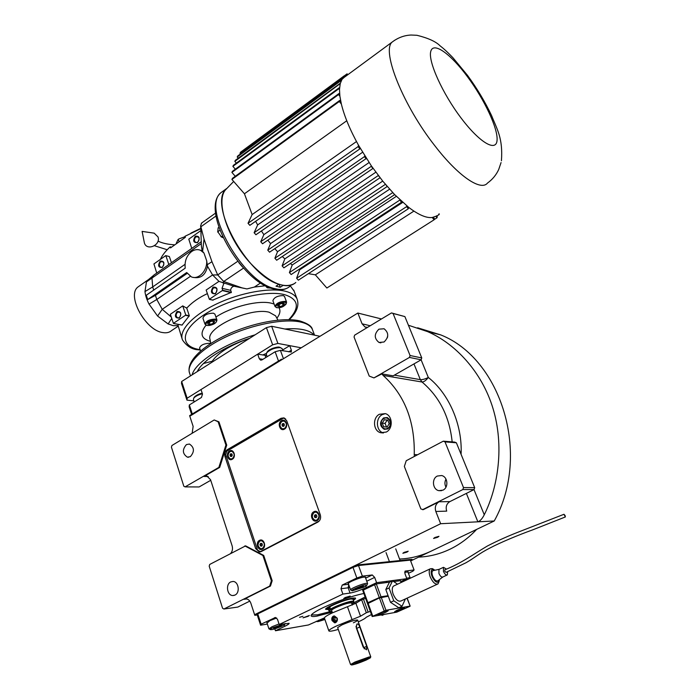 <?xml version="1.0" encoding="UTF-8"?>
<svg xmlns="http://www.w3.org/2000/svg" width="700" height="700" viewBox="0 0 700 700"><rect width="100%" height="100%" fill="white"/><g stroke="black" fill="none" stroke-linecap="round" stroke-linejoin="round"><path stroke-width="1.05" d="M387.852 428.934C392.096 424.655 391.895 420.858 387.231 417.533L383.582 417.935C379.339 422.257 379.575 426.064 384.3 429.336L387.852 428.934M379.409 414.277C372.339 417.76 373.17 430.964 380.599 432.714L386.286 432.049C393.33 428.645 392.639 415.529 385.341 413.63L379.409 414.277M367.509 327.39L365.041 327.014L362.084 323.82L357.849 313.04L381.465 318.964M192.133 433.3L193.139 426.414L189.805 416.203L357.849 313.04M214.191 419.974L218.934 421.838L226.73 445.095L225.916 445.051L218.12 421.767L214.191 419.974L171.938 445.489L171.421 447.151L183.829 486.238L185.097 486.885L218.881 467.39L225.916 445.051M208.224 476.525L204.032 476.446L219.695 467.407L226.73 445.095M204.032 476.446L206.771 475.948L210.534 479.684L232.111 545.79C232.916 548.686 232.461 551.206 230.764 553.332M271.381 580.808L272.178 580.711L263.707 555.424L245.63 545.86L209.737 564.428L209.195 566.142L222.556 608.23L223.904 609.009L269.666 586.136L271.381 580.808L262.902 555.494L244.816 545.913M272.178 580.711L270.471 586.04L243.932 599.305L245.989 598.859C248.246 599.095 249.874 600.548 250.854 603.216L254.599 614.688L356.02 565.093L412.037 559.326L412.265 559.93L410.585 560.744M422.555 509.688L462.84 489.545L463.496 487.576L445.007 441.875L443.293 441.175L406.236 460.722L404.355 466.445L420.866 508.926L423.255 509.67L439.049 501.778C435.645 503.965 434.569 507.194 435.829 511.472L440.641 523.722L254.599 614.688L254.809 615.326L356.265 565.758L412.265 559.93M414.365 456.435L414.243 454.554C414.951 421.26 404.582 394.887 383.127 375.419L381.85 373.887L393.164 375.83L421.146 359.809L409.447 357.429L410.069 355.521L393.067 313.477L391.466 312.926L354.646 335.16L354.051 337.006L369.233 376.084L373.949 377.912L409.447 357.429M373.949 377.912L381.85 373.887M320.285 514.789L286.729 420.77L283.876 417.882L281.05 418.285L227.168 449.75C224.998 451.351 224.28 453.644 224.998 456.627L255.666 548.608L259.297 551.933L261.249 551.556L317.931 522.069C320.346 520.441 321.134 518.017 320.285 514.789M380.599 432.714L383.451 432.959C376.066 431.2 375.244 418.066 382.287 414.601L385.368 413.639M218.12 421.767L218.934 421.838M219.695 467.407L218.881 467.39M185.097 486.885L199.089 486.955L210.726 480.296M263.707 555.424L262.902 555.494M269.666 586.136L270.471 586.04M223.904 609.009L237.79 607.084L249.795 601.116M437.64 537.294L433.562 538.457L434.892 537.486L438.97 536.322L437.64 537.294M406.945 552.125L402.859 553.289L404.101 552.379L408.196 551.215L406.945 552.125M440.641 523.722L494.235 520.984L410.655 560.936M439.049 501.778L449.881 501.602C446.521 503.755 445.463 506.931 446.714 511.131L435.829 511.472M449.881 501.602L474.04 489.589L462.84 489.545M443.293 441.175L454.685 442.094L456.374 442.785L474.688 487.655L474.04 489.589M383.127 375.419L422.03 382.016C439.495 396.83 449.54 416.789 452.165 441.892M391.466 312.926L404.889 316.592L421.759 357.936L421.146 359.809M387.31 337.855L387.721 336.044M417.637 327.801L440.755 334.906C501.077 358.724 531.344 454.519 494.235 520.984M408.415 325.238L427.595 331.625C454.939 343.394 481.81 371.455 493.019 408.546C504.245 445.646 498.452 486.29 484.269 514.771C482.248 518.735 480.121 521.08 477.873 521.815L466.375 493.395M186.445 444.579L189.446 444.045C194.399 447.414 194.696 451.614 190.339 456.645L187.416 457.179C182.42 453.845 182.096 449.645 186.445 444.579M230.737 581.936L232.995 581.455C238.656 581.464 240.319 592.769 234.973 595.07L232.811 595.543C227.106 595.604 225.4 584.281 230.737 581.936M445.953 487.2C444.596 484.488 444.605 481.793 445.988 479.115M463.496 487.576L474.688 487.655M437.351 476.035L441.613 475.536C447.825 476.744 448.849 487.567 442.96 490.149L438.874 490.665C432.565 489.562 431.445 478.677 437.351 476.035M445.007 441.875L456.374 442.785M413.971 363.912L420.332 379.636L422.03 382.016C423.885 381.99 425.985 380.485 428.312 377.475C448.823 393.531 462.613 424.777 461.073 454.291M378.919 329.166L384.099 328.764C388.929 332.806 388.902 337.225 384.037 342.011L378.989 342.449C374.071 338.45 374.054 334.023 378.919 329.166M410.069 355.521L421.759 357.936M393.067 313.477L404.889 316.592M431.183 551.128C420.936 555.966 410.392 558.609 399.56 559.038M476.639 529.392C468.597 537.968 459.585 544.644 449.584 549.404C439.565 554.111 429.257 556.684 418.644 557.121M266.717 355.547L257.679 354.156L201.005 389.559L202.51 394.065L201.451 397.451L189.341 404.959L192.299 413.989L278.495 361.043L275.144 351.75L262.054 359.861L260.549 360.071L259.315 358.759L262.894 359.345M193.839 400.855L186.952 400.137L187.136 398.221L272.641 344.82L277.891 343.429L301.219 347.804L289.713 345.642L282.66 350M191.625 414.409L189.149 406.849L189.341 404.959M257.679 354.156L259.315 358.759M289.713 345.642L291.375 350.184L291.314 352.056L280.402 350.35L283.439 358.715M275.144 351.75L280.402 350.35M281.444 359.231L189.621 415.634L189.805 416.203L281.654 359.809L281.444 359.231L282.354 359.38M194.197 401.949L193.401 399.516L193.751 398.125C195.379 396.27 198.266 394.8 202.396 393.733M194.11 397.521L194.373 397.075C196.114 395.281 198.721 393.977 202.213 393.164M267.137 356.711L266.324 354.454L266.691 352.835C270.41 349.309 275.021 347.585 280.525 347.655L282.205 348.757M267.015 352.266L267.295 351.759C269.605 348.486 278.512 346.395 279.422 347.226L280.446 347.602M357.297 602.403L352.17 604.686M332.238 612.141L316.951 616.14C313.058 616.779 311.089 616.595 311.062 615.606C311.36 614.031 315.446 611.345 323.321 607.548C338.257 600.74 351.767 596.041 363.842 593.46M312.392 615.029L311.456 614.775M267.356 624.076L260.592 625.196L257.25 614.959L257.766 613.883L352.993 567.359L358.505 565.53L410.349 560.131L414.076 569.957L405.046 571.121L404.959 573.668L406.849 578.69L400.925 581.481M358.505 565.53L362.364 576.144L372.269 574.962L374.666 577.413L366.756 581.192M406.849 578.69L376.6 582.671L374.666 577.413M408.424 573.309L412.886 571.2L414.076 569.957M324.415 617.881L308.464 624.96L275.45 630.753L274.811 628.845M257.766 613.883L261.135 624.164L260.592 625.196M261.135 624.164L275.398 617.496L277.48 619.29L279.204 624.496L342.886 594.081L340.996 588.753L342.204 585.06L356.842 577.999L352.993 567.359M362.364 576.144L356.842 577.999M365.479 577.675L365.662 577.168C363.554 576.712 358.942 578.043 351.838 581.149C349.169 582.461 347.909 583.363 348.066 583.861L348.504 584.054M376.6 582.671L366.328 587.554C360.098 590.38 354.672 592.218 350.044 593.066L348.162 587.799L340.996 588.753M302.899 616.315L299.512 617.304L302.899 616.315M342.886 594.081L350.044 593.066M279.204 624.496L289.144 623.298C289.301 623.831 287.849 624.837 284.804 626.299L284.314 624.82M275.45 630.753L284.804 626.299M365.54 598.15L364.648 598.666M308.096 616.35L309.348 615.484L303.039 617.829L308.096 616.35M348.828 597.012L350.192 596.067L345.144 597.546L343.787 598.491L348.828 597.012M408.074 572.399L408.257 571.944L404.661 572.32M276.623 617.986L269.806 620.69L267.041 623.131M311.719 614.477L312.244 614.976L311.719 614.477L312.244 614.976L317.389 614.845L330.47 611.529M328.598 607.722L330.12 607.591M353.132 603.05L365.12 597.012M353.421 600.294C355.303 599.121 355.95 598.369 355.355 598.028C355.95 598.369 355.303 599.121 353.421 600.294C355.303 599.121 355.95 598.369 355.355 598.028L352.922 598.028C345.581 598.929 325.246 607.303 325.57 609.271C325.246 607.303 345.581 598.929 352.922 598.028L355.355 598.028L352.922 598.028C345.581 598.929 325.246 607.303 325.57 609.271L328.519 609.604M353.273 599.883L354.034 599.095L353.273 599.883L354.034 599.095L351.689 598.614C344.059 599.559 323.374 608.554 327.434 609.131C323.374 608.554 344.059 599.559 351.689 598.614L354.034 599.095L351.689 598.614C344.059 599.559 323.374 608.554 327.434 609.131L328.379 609.192M353.832 602.184L353.019 599.148L350.822 599.016C344.374 599.821 326.637 607.276 328.151 608.536C326.637 607.276 344.374 599.821 350.822 599.016L353.019 599.148L350.822 599.016C344.374 599.821 326.637 607.276 328.151 608.536L330.488 608.65M312.244 614.976L317.389 614.845L312.244 614.976M257.25 614.959L254.809 615.326M356.265 565.758L356.02 565.093M410.007 578.349L410.148 577.876L408.966 577.771L406.691 578.27M408.144 579.215L400.942 581.534M405.527 580.449L401.109 581.98M402.491 581.875L402.325 581.411M363.685 587.221L366.87 585.244L365.68 584.841C364.394 584.264 348.451 590.914 352.363 590.765L363.685 587.221M366.957 585.069L367.596 583.494L366.161 583.363C361.804 583.809 349.536 589.015 350.613 589.951L352.039 590.608M355.39 588.989L355.757 589.575L363.58 586.6L363.248 585.996L355.39 588.989M355.757 589.575L355.521 588.928M359.835 588.376L359.389 587.125M272.991 627.646C270.707 628.758 269.894 629.431 270.567 629.668L271.88 629.571C272.834 629.755 283.745 625.931 284.699 624.461L283.22 624.155L272.991 627.646M279.029 623.971L272.011 626.719L268.931 628.871L270.296 629.528M281.627 625.642L280.989 625.222L273.429 628.101L274.094 628.512L278.18 627.288L281.627 625.642M278.18 627.288L277.812 626.176M274.094 628.512L273.884 627.883M318.78 620.13L317.214 621.617L318.299 621.539L324.905 619.5M324.45 618.205L319.979 620.113L320.434 620.532L324.774 619.124M324.196 619.395L323.846 618.389M320.434 620.532L320.241 619.99M353.806 601.361L351.619 601.239C345.17 602.061 327.425 609.516 328.921 610.75L329.35 611.249M351.89 603.89L353.832 602.201L351.654 601.965C345.056 602.814 326.996 610.514 329.473 611.398L331.949 611.345M351.575 602.997L351.549 602.936C349.16 602.551 343.91 604.117 335.799 607.617C332.885 609.017 331.494 609.962 331.642 610.452L332.465 612.815M262.658 355.005L266.35 353.456M186.952 400.137L181.501 383.477L181.659 381.5L266.429 327.626L271.661 326.27L319.97 336.289M277.891 343.429L271.661 326.27M272.641 344.82L266.429 327.626M187.136 398.221L181.659 381.5M387.599 428.277C393.137 425.521 389.156 415.328 383.836 418.582C378.341 421.33 382.252 431.48 387.599 428.277M387.135 427.079L389.183 423.727L387.756 420.079L384.3 419.773L382.261 423.115L383.67 426.764L387.135 427.079M382.261 423.115L385.123 423.404L386.523 427.017M384.3 419.773L387.152 420.079L385.123 423.404M387.783 420.131L387.152 420.079M285.714 419.046L283.535 418.092L226.774 451.194L225.697 454.624L257.582 550.156L260.374 551.635L319.279 520.975M260.374 551.635L261.214 551.574M283.535 418.092L284.646 418.197M229.504 451.001C225.234 453.25 228.112 461.877 232.269 459.244C236.574 456.995 233.651 448.341 229.504 451.001M259.49 540.391C255.027 542.491 258.064 551.609 262.412 549.106C266.91 547.006 263.821 537.854 259.49 540.391M281.479 420.726C276.973 423.106 280.07 431.891 284.463 429.118C289.004 426.738 285.863 417.926 281.479 420.726M313.819 511.779C309.102 514.001 312.384 523.303 316.977 520.669C321.738 518.438 318.395 509.101 313.819 511.779M261.082 540.689L261.616 540.697C265.055 542.692 265.387 545.274 262.605 548.459L261.494 548.756M259.936 540.995L261.45 540.706C264.898 542.701 265.23 545.282 262.439 548.468L260.96 548.756C257.495 546.779 257.154 544.197 259.936 540.995M261.931 543.497L260.706 543.288L259.971 544.521L260.453 545.956L261.669 546.166L262.412 544.933L261.931 543.497M260.453 545.956L261.791 545.956M259.971 544.521L260.934 544.46L261.415 545.895M261.546 543.428L260.934 544.46M315.613 512.067L316.216 512.102C319.734 514.202 320.04 516.845 317.135 520.012L315.84 520.345M314.274 512.409L316.067 512.102C319.576 514.211 319.882 516.845 316.986 520.021L315.236 520.319C311.701 518.236 311.377 515.602 314.274 512.409M316.409 514.929L315.105 514.745L314.335 516.023L314.851 517.484L316.146 517.676L316.925 516.399L316.409 514.929M314.851 517.484L316.243 517.519M314.335 516.023L315.254 515.988L315.779 517.449M315.936 514.867L315.254 515.988M231.438 451.246L231.91 451.299C234.885 453.294 235.078 455.744 232.479 458.675L231.017 459.025M229.95 451.605L231.752 451.299C234.727 453.285 234.911 455.744 232.321 458.666L230.545 458.972C227.553 456.995 227.351 454.545 229.95 451.605M231.84 453.906L230.676 453.766L229.968 454.991L230.422 456.356L231.586 456.488L232.295 455.262L231.84 453.906M230.422 456.356L231.63 456.418M229.968 454.991L230.939 455.035L231.394 456.391M231.612 453.88L230.939 455.035M283.658 420.971L284.183 421.059C287.175 423.15 287.324 425.644 284.637 428.549L282.949 428.925M281.925 421.348L284.025 421.041C287.017 423.132 287.175 425.635 284.48 428.54L282.415 428.846C279.405 426.764 279.239 424.27 281.925 421.348M283.946 423.675L282.713 423.553L281.969 424.821L282.459 426.204L283.692 426.326L284.445 425.058L283.946 423.675M282.459 426.204L283.701 426.309M281.969 424.821L282.905 424.9L283.395 426.283M283.649 423.64L282.905 424.9M157.999 236.915C161.096 245.035 146.799 251.379 144.401 242.961L142.109 231.394L154.166 233.161L157.999 236.915M152.093 232.855L154.166 233.161M363.151 647.106L366.511 649.793L366.704 646.327L359.791 626.964C359.004 624.628 358.041 623.665 356.904 624.059L356.23 627.646L363.151 647.106M355.521 662.62C352.24 664.09 350.945 664.886 351.636 665C354.48 664.58 359.345 662.935 366.214 660.056L370.335 657.869L369.075 656.976L367.141 658.306L355.521 662.62M370.387 657.746L370.773 656.819L369.075 656.976L354.935 662.043L350.569 664.519M367.605 657.878L368.567 658.236L369.88 657.659M368.567 658.236L365.829 658.884L367.141 658.306M356.221 663.39C361.41 661.806 364.875 660.389 366.59 659.155L365.627 659.251C360.43 660.835 356.965 662.253 355.224 663.495L356.221 663.39M364.297 648.865L355.994 626.255M357 663.049L365.627 659.601L358.225 661.972L357 663.049M362.18 660.599L357.998 662.445L362.556 660.931L363.825 660.214L362.18 660.599M212.301 321.037L214.629 321.501L213.526 323.216L210.114 324.467L207.769 324.021L208.854 322.297L212.301 321.037M282.328 303.257L284.419 303.765L283.15 305.498L279.808 306.723L277.716 306.224L278.95 304.491L282.319 303.257L283.159 305.489L279.825 306.714L278.985 304.474M200.174 250.154L202.125 250.801L203.98 253.041L200.559 250.32C197.601 249.095 194.626 249.506 191.634 251.527C186.594 255.631 184.45 261.17 185.22 268.161L146.291 295.251L147.691 299.565L155.435 295.356L187.215 273.35M222.731 290.29L209.344 299.259L206.15 290.045L218.969 281.374L233.914 286.213C231.779 286.965 230.703 288.348 230.685 290.369L231.385 292.346L222.731 290.29L222.023 288.295L230.685 290.369M222.023 288.295L223.79 283.605L224.516 283.246M260.654 282.914L254.398 287.053L246.907 288.925L241.973 287.858L223.694 281.479L217.691 274.942L211.96 261.721L204.024 239.076L200.62 225.741L201.74 222.968M177.984 326.331L171.544 330.619C169.365 332.526 166.486 333.174 162.899 332.588C145.67 330.715 126.446 295.697 137.856 287.07L139.676 285.784M149.31 278.933L146.44 281.916L144.97 291.576C145.451 295.566 146.808 299.757 149.056 304.132L157.588 316.041L168.131 323.951L173.224 325.675L178.115 325.658L182.131 338.887M254.398 287.053L265.344 285.766M233.914 286.213L244.239 288.382M212.809 300.081L231.385 292.346M207.393 293.615C199.194 297.456 192.57 302.015 187.521 307.3L186.725 308.061L189.306 315.735L185.806 315.035L182.735 305.882L186.471 308.009L187.521 307.3M182.061 325.045L189.306 315.735M178.115 325.658L178.211 324.371M168.131 323.951L171.754 318.439M171.281 317.021L162.225 309.312L156.791 299.477L155.435 295.356M157.588 316.041L162.225 309.312L212.581 274.96L218.969 281.374M149.056 304.132L156.791 299.477L190.33 276.351M153.711 290.089L152.679 286.93L152.005 278.259L153.414 275.529L154.901 274.356M144.97 291.576L152.679 286.93L185.019 264.355M146.44 281.916L201.364 243.547M169.304 256.515L165.865 255.675M169.383 256.62L171.439 262.719M160.431 259.306C162.295 255.237 165.541 251.081 170.17 246.855L170.52 247.905L185.369 237.326L185.01 236.267L200.839 228.681M290.404 285.976L294.166 291.235M222.968 282.993L223.694 281.479L243.521 268.109M185.806 315.035L173.381 323.365L170.371 314.248L182.735 305.882M193.2 277.366C200.795 278.828 205.564 275.118 207.506 266.236L212.581 274.96L217.691 274.942L237.737 261.301M147.691 299.565L186.707 272.527L191.354 276.859C198.38 280.184 207.532 270.646 206.675 260.75L207.506 266.236M203.98 253.041L206.675 260.75M216.046 215.968L200.795 226.826L201.338 245.534L202.125 250.801M156.739 273.07L153.921 263.935L165.778 255.596M165.874 255.701L168.84 264.539M191.765 248.404L188.79 239.164L200.952 230.527M171.343 247.179L170.17 246.855M238.814 262.649L242.454 266.928M210.543 343.656L209.519 343.28C203.954 343.525 200.638 345.091 199.579 347.961L200.602 350.998M284.515 296.485L283.299 295.575C277.498 295.724 274.033 297.439 272.895 300.72L274.977 306.399M214.952 314.204L213.456 313.171C207.515 313.32 204.006 315 202.93 318.211L204.916 324.039M207.314 264.652L211.96 261.721M202.633 251.239L204.024 239.076M190.942 233.091L200.812 228.314M294.429 283.57C283.666 289.284 268.94 282.441 250.267 263.043C227.754 238.674 215.521 201.591 225.365 189.998L226.564 188.597C207.463 203.105 247.03 275.756 278.933 284.252L276.01 286.16L280.254 287.262L279.169 284.331M280.254 287.262L283.168 285.364C288.514 286.265 292.723 285.303 295.803 282.476M176.33 243.18L178.115 239.444M184.336 236.941L178.745 238.989M185.185 237.431L185.01 236.932M178.955 241.325L178.29 239.374M268.012 286.939L267.312 287.805L271.127 288.164M265.204 285.574L267.059 287.569M222.381 236.154L221.357 236.871L223.099 237.72M219.949 230.248L217.787 231.761L221.357 236.871M218.907 227.325L218.138 227.859L217.787 231.761M279.799 306.714L277.699 306.224L277.961 305.349M283.666 303.266L284.41 303.756L283.168 305.48M213.911 321.064L214.611 321.493M212.756 320.994L213.526 323.216L214.62 321.51M209.265 322.053L210.096 324.467L207.769 324.021L208.023 322.998M213.509 323.225L210.114 324.467M294.63 331.03L304.771 333.13M197.242 371.595C202.204 360.868 224.455 346.5 249.672 338.275M314.046 335.055C312.034 332.596 308.525 330.82 303.52 329.735C298.471 328.668 292.25 328.431 284.865 329.009M255.115 334.819C223.825 343.814 195.195 362.39 192.124 374.85M203.429 363.545L212.249 361.217C217.831 353.115 229.276 345.835 246.584 339.377L246.593 339.325M213.614 361.191L212.249 361.217M246.584 340.235L246.584 339.377M382.716 181.099L277.55 251.694L274.794 248.657M434.131 219.607L437.027 217.77L435.838 216.282L432.25 217.49C426.387 218.234 418.521 214.847 408.651 207.331L394.433 194.399L382.725 181.107L371.359 165.891L358.531 145.294C350.061 129.981 344.33 116.226 341.355 104.029L339.894 96.215L339.483 89.591L340.226 83.615L341.88 79.651M342.151 79.24L344.199 77.376M345.931 76.099L344.811 76.685L344.164 75.862L344.059 77.21M347.795 74.734L347.086 73.832L347.069 75.267M344.225 75.933L347.086 73.832M344.558 76.361L346.692 74.786M343.761 76.825L240.013 153.248L240.599 152.18L344.164 75.862M240.013 153.248L240.564 153.877M341.521 80.255L237.204 156.992L237.799 155.916L342.081 79.161M237.204 156.992L238.245 158.191M340.226 83.615L234.815 161.367L235.419 160.265L340.349 83.186M339.544 88.112L339.238 87.728L233.485 165.226L232.873 166.338L338.817 88.751L339.483 89.591M339.238 87.728L338.817 88.751M339.684 94.386L339.001 93.529L232.505 171.255L231.892 172.393L338.572 94.561L339.894 96.215M339.001 93.529L338.572 94.561M340.856 101.806L339.745 100.424L232.531 178.281L231.91 179.436L339.316 101.483L341.355 104.029M339.745 100.424L339.316 101.483M356.484 141.549L252.14 214.559L248.027 223.282L249.848 225.339L359.905 148.864L360.141 148.138M248.027 223.282L358.085 146.615L359.905 148.864M362.582 152.276L257.661 224.91L254.118 232.706L255.929 234.754L366.398 158.419M254.118 232.706L364.438 156.643L366.249 158.883M369.084 162.54L263.856 234.623L260.741 241.736L262.544 243.766L373.082 168.359M260.741 241.736L371.219 166.346L373.021 168.569M438.76 214.13L439.11 214.576L439.233 213.832M437.027 217.77L437.238 216.536L436.616 215.758M432.25 217.49L434.096 219.791L434.315 218.549L433.309 217.298M406.787 205.844L406.613 206.631L408.336 208.766L408.651 207.331M399.787 199.692L401.415 202.335L401.634 201.407M392.613 192.482L394.433 194.399M386.304 185.421L387.205 186.463M375.848 172.191L270.533 243.591L267.759 250.171L269.553 252.193L380.047 177.739M277.55 251.694L274.899 258.23L385.394 184.336M274.899 258.23L276.684 260.234L387.196 186.515M282.284 256.498L284.83 258.877L389.602 189.201M284.83 258.877L282.109 265.851L392.56 192.701M282.109 265.851L283.876 267.846L394.319 194.871M290.369 263.55L292.241 264.976L396.34 196.341M292.241 264.976L289.398 272.562L399.674 200.183M289.398 272.562L291.148 274.54L401.415 202.335M298.953 269.421L299.661 269.824L402.727 202.388M299.661 269.824L296.625 278.233L406.613 206.631M296.625 278.233L298.358 280.192L408.336 208.766M308.394 273.674L315.341 274.838L413.91 211.111M315.341 274.838L326.865 288.015L434.096 219.791M436.826 216.029L439.11 214.576M267.759 250.171L378.289 175.516L379.181 176.619M270.533 243.591L267.855 240.152M371.359 165.891L371.219 166.346M263.856 234.623L261.415 230.983M364.717 155.768L364.438 156.643M257.661 224.91L255.623 221.322M358.531 145.294L358.085 146.615M346.762 120.759L244.44 193.769L252.14 214.559M231.91 179.436L244.44 193.769M231.892 172.393L235.279 176.286M232.873 166.338L235.349 169.181M234.815 161.367L236.346 163.126M370.326 611.398L366.319 612.736L360.517 616.201L336.735 625.861C331.249 628.442 328.632 630.131 328.877 630.936C329.525 631.566 332.658 631.059 338.284 629.423M332.045 620.567L334.626 622.834L335.598 622.624C337.137 621.679 337.671 620.191 337.207 618.153L334.39 615.939L333.34 616.157C331.914 617.085 331.476 618.555 332.045 620.567M366.319 612.736L361.629 599.725L355.889 603.269L332.211 612.938C326.76 615.545 324.17 617.286 324.441 618.161L328.834 630.831M358.312 621.898C362.766 619.832 365.418 618.284 366.257 617.26L371.455 614.521M361.629 599.725L365.627 598.404M350.551 664.484L337.636 627.585L341.88 624.925C350.053 621.434 355.311 619.815 357.656 620.06C357.779 620.506 356.344 621.425 353.369 622.816M334.32 615.939C332.658 616.77 332.089 618.284 332.631 620.462L335.396 622.711M333.419 620.095L334.994 621.617L336.787 620.778L336.998 618.424L335.422 616.901L333.637 617.741L333.419 620.095L334.898 619.832L336.175 621.066M333.637 617.741L335.116 617.488L334.898 619.832M335.729 617.199L335.116 617.488M431.996 576.249C430.666 572.224 430.929 569.896 432.784 569.258L435.111 570.194L432.075 569.538C430.868 570.701 430.841 572.941 431.996 576.249C435.199 582.409 437.658 583.809 439.364 580.449L438.506 582.12C436.31 582.864 434.14 580.913 431.996 576.249M439.285 580.816L438.016 583.905C435.382 584.798 432.775 582.452 430.211 576.861C428.829 572.898 428.864 570.211 430.308 568.811L432.267 568.61L433.562 569.293M437.386 584.194L401.012 600.959C398.256 601.913 395.631 599.637 393.146 594.125C391.842 590.205 391.965 587.528 393.505 586.093L394.17 585.786M405.405 598.929L402.027 606.27L393.794 600.819L389.043 587.983L392.569 580.825L397.547 584.194M402.027 606.27L398.781 607.758L390.53 602.332L385.805 589.505L389.366 582.339L392.569 580.825M389.043 587.983L385.805 589.505M393.794 600.819L390.53 602.332M384.3 614.39L382.174 615.37L381.447 614.906M373.922 599.883L374.115 600.407M565.145 515.629L563.99 514.281L565.355 516.959L565.145 515.629M444.868 569.8L444.762 571.191L446.058 572.372L466.034 562.73C475.352 557.366 479.054 553.525 489.956 548.004C499.782 542.789 518.271 535.019 532.385 529.979L565.285 516.985M447.037 575.05L442.838 576.992C441.534 577.439 440.23 576.258 438.935 573.457L438.961 569.424L443.459 567.324L443.45 571.358C444.745 574.166 446.049 575.347 447.352 574.91L447.624 571.655M443.459 567.324L446.434 569.074M433.44 570.553L432.933 570.666C431.769 571.454 431.681 573.291 432.661 576.161C434.525 580.125 436.319 581.63 438.051 580.685L442.724 577.062M367.727 603.61L379.409 597.931L388.281 596.225M409.955 606.121L385.963 610.286L372.181 616.525L396.707 612.168L409.553 606.497L410.148 606.121L406.998 598.202M380.231 613.226L377.912 614.705C379.085 614.827 381.736 613.996 385.884 612.229L388.22 610.75C387.056 610.628 384.387 611.459 380.231 613.226M396.926 610.286L394.599 611.739C395.719 611.844 398.291 611.048 402.308 609.332L404.652 607.871C403.541 607.758 400.96 608.562 396.926 610.286M401.126 582.514L400.453 580.694L393.706 581.595M389.856 582.111L376.303 583.914L381.019 596.785L388.089 595.709M362.906 590.275L376.303 583.914M381.019 596.785L367.885 602.7L367.316 603.076L368.804 602.884M388.194 595.98L387.363 596.365M370.221 325.754L362.084 323.82M394.354 375.148L420.332 379.636C422.398 379.803 425.058 379.085 428.312 377.475L421.12 359.826M246.671 598.946L243.932 599.305M414.243 454.554L417.576 454.746M257.031 548.511L255.666 548.608M226.38 456.68L224.998 456.627M229.093 449.838L227.168 449.75M282.896 418.46L281.05 418.285M474.005 489.597L484.269 514.771M265.108 355.416L265.851 357.507M288.697 351.838L291.375 350.184M372.269 574.962L365.645 578.139M348.574 584.238L342.204 585.06M366.328 587.554L365.803 586.093M274.601 617.671L275.599 617.505M348.705 584.622L348.162 587.799L349.746 587.519M366.704 646.327L363.983 647.544M359.791 626.964L357.105 628.197M210.367 341.338C201.005 338.721 199.561 333.34 206.028 325.194M215.924 317.03C231.928 306.477 258.869 299.889 271.451 303.24L274.12 304.054M279.029 307.711C280.726 310.634 280.017 314.134 276.885 318.211M293.72 290.062L297.054 298.944C295.435 295.444 291.664 292.906 285.74 291.34C270.349 287.28 240.642 292.495 216.659 303.905C192.605 315.28 178.57 330.68 182.481 339.929C186.751 346.246 192.08 349.536 198.459 349.808M222.617 290.64L231.166 292.67M213.097 300.142L209.597 299.364M185.701 315.376L189.254 316.085M182.184 325.071L173.635 323.461M288.759 319.655C300.037 307.562 298.681 299.233 284.69 294.683C266.332 289.73 226.87 299.451 203.63 315.079C180.119 330.645 179.734 346.614 199.745 349.606L200.156 349.668M215.373 293.781C211.059 293.956 210.289 291.743 213.062 287.149C217.385 286.965 218.155 289.179 215.373 293.781M179.191 318.062C175.053 318.168 174.326 315.98 177.004 311.509C181.151 311.386 181.877 313.574 179.191 318.062M162.312 267.444C158.287 267.68 157.579 265.562 160.195 261.109C164.229 260.864 164.938 262.973 162.312 267.444M197.549 242.594C193.357 242.9 192.614 240.756 195.317 236.189C199.518 235.874 200.261 238.009 197.549 242.594M290.071 286.195C286.536 289.415 281.601 290.255 275.257 288.706C243.469 283.176 200.961 207.821 220.92 192.675L224.035 190.426M276.675 307.685C281.846 308.009 285.162 306.162 286.615 302.155L285.451 301.376C279.641 301.543 276.168 303.257 275.021 306.521L276.544 307.65M206.911 325.465C213.01 325.22 216.352 323.409 216.956 320.014L215.504 319.113C209.562 319.287 206.045 320.967 204.96 324.152L206.78 325.439M210.752 343.516L210 339.308C205.599 327.766 250.74 306.976 269.159 312.235L275.572 315.814L276.071 316.715M215.04 293.606L213.64 293.589C211.671 291.935 211.68 290.001 213.666 287.796L216.335 288.015M178.92 317.861L177.66 317.87C175.674 316.269 175.656 314.352 177.607 312.139L180.031 312.252M285.127 302.382C281.199 301.262 272.65 306.766 277.007 307.598C280.928 308.683 289.415 303.249 285.127 302.382M215.189 320.127C210.796 319.086 202.405 324.625 207.218 325.369C211.584 326.384 219.914 320.933 215.189 320.127M161.857 267.356L160.72 267.304C158.9 265.738 158.926 263.882 160.79 261.739L163.205 261.826M197.015 242.541L195.764 242.454C193.961 240.835 194.014 238.971 195.912 236.836L198.555 237.011M216.939 289.555L216.256 292.495M180.749 314.142L180.303 316.382M163.826 264.267L163.529 265.484M199.124 238.971L198.511 241.185M190.487 375.891L189.691 373.485C185.754 364.341 201.031 348.504 226.931 336.438C252.761 324.336 284.489 318.351 300.65 322.044C306.836 323.461 310.739 325.894 312.349 329.332L312.786 330.488M222.626 355.469L232.829 348.985M461.195 118.16C479.876 142.931 496.37 152.276 497.07 140.201C498.032 128.459 484.47 99.627 467.582 76.86C450.739 53.961 433.265 41.212 430.754 51.45C427.954 61.311 442.488 93.546 461.195 118.16M394.73 40.215L391.877 42.28C381.588 51.756 403.559 106.207 435.033 146.002C458.605 176.61 481.04 191.406 487.541 183.032C492.45 179.48 496.169 174.991 498.689 169.558L501.06 162.575M368.121 612.01L363.422 598.999M347.515 606.874L352.1 619.789M355.889 603.269L360.517 616.201M381.211 597.31L385.963 610.286M379.409 597.931L384.16 610.916M372.75 616.157L368.078 603.225M374.509 584.517L379.216 597.406M367.885 602.7L363.248 589.872M365.041 327.014L366.739 327.408M259.297 551.933L260.488 551.845M440.755 334.906L427.595 331.625M380.896 342.86L378.989 342.449M188.65 457.231L187.416 457.179M234.255 595.359L232.811 595.543M441.534 490.665L438.874 490.665M261.082 360.159L260.549 360.071M194.373 397.075L193.751 398.125M282.949 350.805L282.152 348.609M267.295 351.759L266.691 352.835M279.527 347.244L280.656 347.681M386.041 552.589L389.419 561.654M395.727 548.852L400.129 560.551M407.846 571.786L410.148 577.876M348.25 583.354L350.595 589.89M365.225 576.975L367.596 583.494M266.831 622.492L268.922 628.819M284.769 624.304L285.162 623.49M316.977 621.504L316.4 621.233M328.895 610.671L327.889 607.793M352.301 605.054L351.549 602.936M174.195 244.799C167.633 244.388 162.234 243.154 158.016 241.106M167.204 249.743L154.499 245.752M351.418 664.895L350.787 664.589M357.656 620.06L370.773 656.819M275.826 316.277L277.935 320.127M201.871 250.679L200.559 250.32M137.856 287.07L148.015 279.912M147.621 280.315L153.414 275.529M212.914 300.16L209.492 299.39M182.114 325.106L173.539 323.496M153.764 275.161L201.364 241.64M198.852 349.877L200.296 350.079M289.257 319.664C296.783 312.375 299.381 305.463 297.054 298.944M201.084 233.091L200.62 225.741M215.661 213.028L201.294 223.282M273.551 288.908C241.911 282.555 199.631 210.577 220.92 192.675L226.564 188.597M286.422 288.496C283.745 289.896 279.624 290.071 274.059 289.03M286.615 302.155L284.471 296.363M216.956 320.014L214.909 314.081M215.635 287.534C217.464 289.205 217.385 291.156 215.399 293.361L214.2 293.72M179.393 311.859C181.221 313.512 181.169 315.438 179.226 317.642L178.185 317.975M162.636 261.459C164.325 263.27 164.22 265.134 162.339 267.059L161.192 267.418M197.934 236.565C199.614 238.438 199.491 240.319 197.566 242.209L196.263 242.594M267.164 287.691L266.639 287.262M221.489 237.029L220.903 236.539M217.98 232.382L217.683 231.551M314.545 335.16L312.349 329.332C311.727 326.148 307.457 323.321 299.556 320.854C282.957 316.995 251.904 322.971 226.494 334.898C201.241 346.885 185.588 362.294 189.691 373.485M225.365 189.998L233.678 181.466M501.427 160.773C503.081 138.171 497.044 129.412 491.601 115.622C485.1 101.859 477.041 88.41 467.434 75.276L452.918 57.706C445.428 49.98 442.418 47.67 440.046 45.797C435.873 41.571 428.164 38.062 416.92 35.28L411.066 35.035C404.189 35.324 397.793 37.739 391.877 42.28L342.79 78.418M334.626 622.834L335.344 622.711M433.703 569.371L432.267 568.61M393.505 586.093L430.308 568.811M563.99 514.281L521.675 530.775C509.381 535.456 497.945 540.54 487.375 546.017C472.159 555.012 461.405 563.238 444.762 569.844M439.119 569.336L432.933 570.666M407.155 598.124L410.148 606.121M367.509 603.601L372.172 616.516M386.671 582.531L386.26 581.403M391.86 581.157L391.685 580.685M370.536 586.407L370.274 585.673M375.533 584.115L375.244 583.31M400.636 580.711L401.284 582.444M362.688 590.258L367.316 603.067"/></g></svg>
